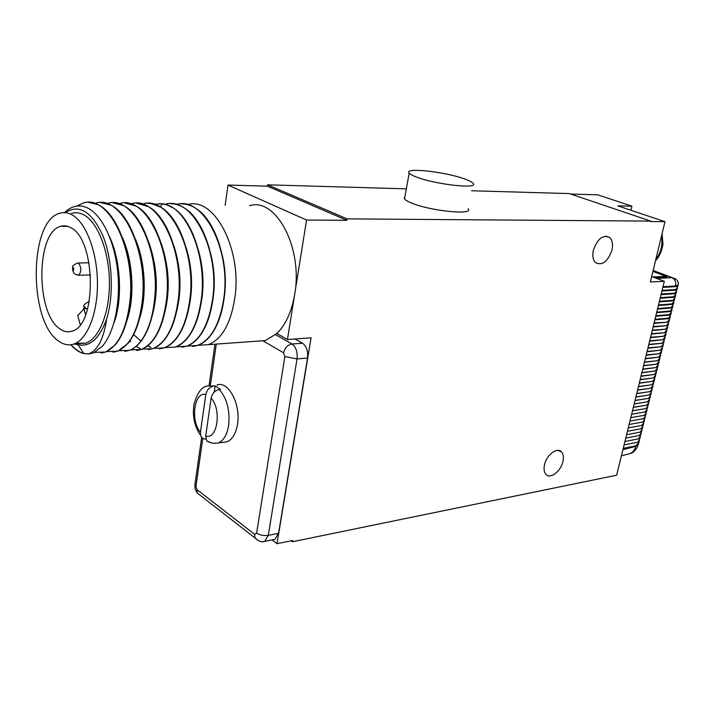 <?xml version="1.0" encoding="UTF-8"?>
<svg xmlns="http://www.w3.org/2000/svg" width="714" height="714" viewBox="0 0 714 714"><rect width="100%" height="100%" fill="white"/><g stroke="black" fill="none" stroke-linecap="round" stroke-linejoin="round"><path stroke-width="1.07" d="M272.043 539.873L277.014 543.693L311.072 337.82L287.456 339.525L294.686 294.248C303.164 247.954 275.988 197.135 249.614 205.677M273.498 539.579L274.908 539.302L278.558 533.322L307.538 358.026C308.216 351.154 306.538 346.228 302.513 343.238L294.953 338.98M254.621 341.354L265.287 340.587L276.836 333.509C285.743 324.754 291.696 311.67 294.686 294.248L306.547 220.046L227.989 185.069L225.151 205.302M471.615 190.754L569.317 193.592L650.775 221.108L650.668 221.572L664.993 221.67L617.833 205.873L631.908 206.159L597.805 194.842L570.727 194.065M406.328 188.853L267.572 184.828L267.366 186.175L227.989 185.069M187.523 204.632C214.209 196.216 241.894 248.99 235.004 296.783C231.033 323.165 222.134 339.132 208.309 344.675L198.055 345.326M192.718 346.451L197.751 345.433C203.062 343.586 207.863 339.578 212.165 333.393C218.323 324.299 222.349 312.25 224.25 297.247C228.783 262.734 216.083 221.661 196.921 209.086C192.048 205.694 187.086 203.972 182.043 203.909M176.483 204.49C203.062 195.868 230.783 249.052 223.982 297.256C220.064 323.817 211.228 339.882 197.492 345.451L187.193 346.067M153.965 204.195L162.39 203.785C186.399 205.623 207.114 255.282 201.464 298.211C197.662 325.147 188.978 341.417 175.421 347.031L165.032 347.593M165.3 204.338C191.763 195.502 219.519 249.115 212.808 297.729C208.934 324.477 200.179 340.64 186.532 346.236L176.188 346.825M186.14 247.633C192.361 268.303 193.235 288.554 188.773 308.394M198.385 250.096C203.615 268.848 204.391 287.269 200.714 305.342M210.478 252.845C214.718 269.499 215.387 285.886 212.495 302.013M222.438 255.996C225.651 270.285 226.213 284.386 224.116 298.291M175.421 347.031L175.689 347.013C180.463 345.317 184.846 341.765 188.835 336.356C195.466 327.083 199.768 314.365 201.741 298.202C206.275 262.27 192.726 219.564 173.038 207.854L166.398 204.668L159.677 203.561M118.988 203.749L119.265 203.677C145.156 194.324 172.77 249.561 166.478 299.702C162.846 327.199 154.403 343.8 141.149 349.485L130.626 349.931M130.805 203.901L130.974 203.856C157.026 194.583 184.712 249.418 178.304 299.202C174.618 326.503 166.094 342.988 152.734 348.655L142.247 349.146M140.158 348.477L136.142 346.477M142.461 204.043L142.523 204.034C168.727 194.833 196.493 249.284 189.969 298.702C186.22 325.816 177.616 342.202 164.158 347.834L153.715 348.361M150.877 347.432L147.7 345.844M148.467 241.386C157.58 267.054 158.758 292.08 152.002 316.463M161.185 243.313C169.343 267.411 170.423 290.946 164.416 313.91M173.743 245.393C180.937 267.821 181.918 289.768 176.679 311.233M107.002 203.597L107.395 203.49C133.116 194.065 160.641 249.713 154.465 300.21C152.501 317.926 148.003 331.537 140.953 341.051C137.409 345.701 133.563 348.789 129.404 350.324L118.827 350.735M136.552 350.494L141.426 349.467C145.477 347.986 149.244 345.058 152.734 340.694C160.034 331.26 164.711 317.596 166.755 299.693C171.262 261.556 156.428 216.342 136.035 206.114L124.941 203.008M148.101 349.664L153.001 348.637C157.285 347.084 161.257 343.969 164.907 339.266C172.003 329.877 176.554 316.516 178.589 299.184C183.105 261.806 168.709 217.44 148.539 206.685L136.677 203.195M124.861 351.342L129.689 350.306L132.884 348.78L136.74 345.96L140.381 342.122C147.896 332.67 152.68 318.694 154.76 300.201C159.231 261.342 144.005 215.316 123.433 205.596L113.035 202.821M112.982 352.198L117.783 351.163L127.851 343.577L129.225 341.827C136.204 332.26 140.658 318.56 142.577 300.719C147.03 261.101 131.376 214.227 110.625 205.07L100.96 202.633M159.481 348.843L164.425 347.816C168.959 346.192 173.145 342.854 176.965 337.793C183.819 328.449 188.246 315.418 190.245 298.693C194.77 262.029 180.794 218.475 160.837 207.238L151.225 203.615L148.253 203.374M129.859 340.953L130.6 341.729M181.793 347.236L186.791 346.219C191.834 344.451 196.43 340.667 200.572 334.884C206.971 325.691 211.139 313.303 213.075 297.72C217.609 262.484 204.472 220.581 185.033 208.443C180.401 205.355 175.698 203.793 170.932 203.74M147.825 345.737L150.779 347.263M100.951 353.064L105.413 352.047C118.337 346.281 126.503 329.35 129.921 301.254C135.847 250.007 108.51 193.53 83.145 203.115L76.603 206.123M70.847 344.737C74.943 349.512 79.29 352.457 83.886 353.573L88.482 353.957L93.436 352.903L88.75 353.939M105.413 352.047L94.712 352.341M94.846 203.454L95.355 203.303C120.907 193.797 148.342 249.864 142.291 300.728C138.793 328.627 130.528 345.442 117.498 351.181L106.877 351.538M109.635 236.923C121.112 261.502 122.647 300.639 113.847 323.255M122.531 237.833C133.438 261.788 134.946 298.934 126.664 321.246M135.58 239.556C145.585 262.752 146.959 297.176 139.417 318.899M73.926 344.005L79.584 344.987C90.669 346.513 99.692 337.883 106.636 319.096C103.7 338.909 97.657 350.529 88.482 353.957M93.82 352.761L102.459 346.094C114.517 332.385 121.041 300.755 117.507 269.919C113.999 239.065 100.942 213.45 86.474 207.488C79.424 204.677 72.783 205.766 66.536 210.773L64.456 212.62M83.806 353.466C79.343 352.279 75.113 349.351 71.114 344.701M88.715 202.437L97.666 204.57C118.578 213.147 134.643 260.86 130.225 301.246C128.109 320.961 123.103 335.535 115.186 344.987L105.708 352.029M106.636 319.096C114.053 294.927 112.517 259.575 102.95 235.879C91.776 211.469 79.183 203.731 65.17 212.656M75.738 343.238L85.85 343.166C99.344 338.481 109.822 312.25 109.412 281.78C109.09 251.328 97.845 222.447 84.011 214.968C79.843 212.701 75.729 212.156 71.65 213.352M94.846 352.27L95.408 352.439M72.15 214.869C68.017 212.585 63.93 212.04 59.896 213.245C28.739 220.421 28.399 321.934 58.816 341.194C63.867 344.826 68.972 345.737 74.131 343.934C87.51 339.23 97.88 312.83 97.443 282.146C97.086 251.48 85.885 222.402 72.15 214.869M70.793 227.721C67.411 225.785 64.046 225.321 60.726 226.329C35.771 232.05 35.602 313.964 60.101 329.011C64.081 331.805 68.089 332.51 72.132 331.109C97.015 325.557 96.158 239.351 70.793 227.721M85.635 314.749L83.922 308.778L77.728 315.704L80.271 324.638M87.67 308.609L83.922 308.778M276.836 333.509L287.456 339.525M306.547 220.046L346.852 220.305L347.093 218.868L650.775 221.108M664.993 221.67L650.365 281.941L664.323 281.307L652.685 276.925L666.207 276.372L665.975 277.318M277.014 543.693L292.686 540.489L292.481 541.73L616.646 475.194L664.323 281.307M544.496 464.868C543.666 468.759 544.032 471.784 545.594 473.935C549.61 479.835 560.892 471.606 562.935 461.449C563.792 457.46 563.408 454.372 561.766 452.194C557.777 446.482 546.513 454.657 544.496 464.868M593.334 250.337C592.218 255.898 592.95 260.003 595.538 262.663C602.357 265.867 607.837 261.654 611.969 250.025C613.139 244.349 612.371 240.172 609.658 237.494C602.866 234.46 597.431 238.735 593.334 250.337M267.366 186.175L346.852 220.305M267.572 184.828L347.093 218.868M404.892 196.814L404.508 198.911C405.49 200.188 407.997 201.625 412.04 203.222C431.354 211.192 474.23 215.325 468.063 208.809M631.908 206.159L630.944 210.264M652.917 271.418L666.207 276.372M652.944 271.302L665.252 276.015M666.921 277.103L654.943 277.773M666.974 276.907L665.278 275.899M656.693 278.433L671.838 277.648C674.98 279.219 676.229 282.003 675.587 285.984L662.994 286.733M677.836 286.26L678.121 285.127L675.587 285.984L677.836 286.26L676.667 286.582L662.824 287.412M628.329 454.015L630.212 453.515C632.997 452.292 634.826 449.9 635.683 446.357L622.92 449.686M638.646 443.376L638.361 444.519L635.683 446.357L635.817 445.839L623.251 448.33M637.736 442.118L638.941 441.886L639.244 440.975L639.557 439.788L638.816 438.815M635.817 445.839L638.816 442.716L639.244 440.975M624.098 444.884L637.361 442.287L639.557 439.788M624.928 441.502L639.851 438.574L640.369 436.522L639.628 435.469M638.2 438.94L640.369 436.522M625.767 438.11L640.69 435.228L641.199 433.175L640.458 432.113M639.03 435.585L641.199 433.175M626.606 434.71L641.52 431.881L642.038 429.828L641.279 428.748M639.869 432.22L642.038 429.828M627.436 431.301L642.359 428.534L642.877 426.472L642.109 425.383M640.708 428.855L642.877 426.472M628.275 427.891L643.198 425.178L643.707 423.107L642.939 422.01M641.547 425.482L643.707 423.107M629.114 424.482L644.037 421.813L644.546 419.743L643.769 418.645L629.953 421.073L643.769 418.645M642.386 422.108L644.546 419.743M630.792 417.663L644.608 415.271L645.394 416.369L643.225 418.725M630.801 417.636L644.608 415.271M631.631 414.245L645.456 411.898L646.232 412.995L644.073 415.343M631.649 414.2L645.456 411.898M632.479 410.827L646.295 408.515L647.08 409.613L644.92 411.942M632.488 410.764L646.295 408.515M633.318 407.399L647.134 405.124L647.919 406.221L645.759 408.542M633.336 407.319L647.134 405.124M634.166 403.963L647.982 401.732L648.767 402.83L646.607 405.141M634.184 403.874L647.982 401.732M635.005 400.527L648.83 398.341L649.615 399.429L647.464 401.732M635.032 400.42L648.83 398.341M635.853 397.082L649.678 394.931L650.463 396.029L648.312 398.314M635.888 396.957L649.678 394.931M636.701 393.637L650.525 391.522L651.311 392.62L649.16 394.896M636.736 393.494L650.525 391.522M637.557 390.183L651.382 388.113L652.168 389.201L650.017 391.468M637.593 390.022L651.382 388.113M638.405 386.72L652.23 384.685L653.015 385.783L650.873 388.032M638.45 386.542L652.23 384.685M639.253 383.248L653.087 381.258L653.872 382.356L651.73 384.596M639.307 383.061L653.087 381.258M640.11 379.777L653.935 377.831L654.729 378.92L652.587 381.151M640.163 379.571L653.935 377.831M640.967 376.296L654.792 374.395L655.586 375.484L653.444 377.697M641.02 376.073L654.792 374.395M641.824 372.815L655.648 370.95L656.443 372.039L654.301 374.243M641.886 372.574L655.648 370.95M642.68 369.325L656.514 367.505L657.308 368.585L655.166 370.78M642.743 369.067L656.514 367.505M643.537 365.827L657.371 364.051L658.165 365.131L656.032 367.317M643.609 365.55L657.371 364.051M644.403 362.328L658.237 360.588L659.031 361.677L656.898 363.845M644.474 362.034L658.237 360.588M645.269 358.821L659.093 357.116L659.897 358.205L657.764 360.365M645.34 358.508L659.093 357.116M646.125 355.304L659.959 353.653L660.762 354.733L658.629 356.884M646.206 354.983L659.959 353.653M646.991 351.788L660.825 350.172L661.628 351.252L659.495 353.394M647.08 351.44L660.825 350.172M647.866 348.262L661.699 346.692L662.494 347.772L660.37 349.896M647.946 347.897L661.699 346.692M648.731 344.728L662.565 343.202L663.368 344.282L661.235 346.397M648.821 344.353L662.565 343.202M649.597 341.194L663.44 339.703L664.243 340.783L662.11 342.89M649.695 340.792L663.44 339.703M650.472 337.651L664.306 336.205L665.109 337.285L662.985 339.373M650.57 337.24L664.306 336.205M651.346 334.098L665.18 332.697L665.984 333.777L663.859 335.857M651.454 333.67L665.18 332.697M652.221 330.546L666.055 329.19L666.867 330.261L664.743 332.331M652.328 330.1L666.055 329.19M653.096 326.985L666.93 325.664L667.742 326.744L665.618 328.797M653.212 326.521L666.93 325.664M653.97 323.415L667.813 322.139L668.616 323.219L666.501 325.263M654.086 322.933L667.813 322.139M654.854 319.845L668.688 318.614L669.5 319.685L667.385 321.719M654.97 319.345L668.268 318.167L669.839 318.328L668.688 318.614M655.729 316.266L669.571 315.079L670.384 316.15L668.268 318.167M655.854 315.749L669.152 314.615L670.723 314.785L669.571 315.079M656.612 312.678L670.455 311.536L671.267 312.607L669.152 314.615M656.746 312.143L670.035 311.054L671.606 311.242L670.455 311.536M657.496 309.091L671.339 307.993L672.151 309.064L670.035 311.054M657.63 308.537L670.928 307.484L672.49 307.689L671.339 307.993M658.379 305.494L672.222 304.432L673.034 305.503L670.928 307.484M658.522 304.914L671.812 303.914L673.382 304.137L672.222 304.432M659.263 301.888L673.106 300.88L673.927 301.951L671.812 303.914M659.415 301.299L672.704 300.335L674.266 300.567L673.106 300.88M660.155 298.273L673.998 297.31L674.81 298.381L672.704 300.335M660.298 297.667L673.597 296.747L675.158 297.006L673.998 297.31M661.039 294.659L674.891 293.74L675.703 294.811L673.597 296.747M661.2 294.034L674.498 293.159L676.051 293.427L674.891 293.74M661.932 291.035L675.774 290.161L676.595 291.232L674.498 293.159M662.092 290.393L675.39 289.563L676.943 289.848L675.774 290.161M675.39 289.563L677.488 287.644L676.667 286.582M644.876 418.449L645.394 416.369M645.715 415.075L646.232 412.995M646.554 411.692L647.08 409.613M647.402 408.31L647.919 406.221M648.25 404.918L648.767 402.83M649.097 401.518L649.615 399.429M649.945 398.117L650.463 396.029M650.793 394.717L651.311 392.62M651.641 391.299L652.168 389.201M652.498 387.88L653.015 385.783M653.346 384.462L653.872 382.356M654.202 381.035L654.729 378.92M655.059 377.599L655.586 375.484M655.916 374.154L656.443 372.039M656.782 370.709L657.308 368.585M657.639 367.255L658.165 365.131M658.504 363.801L659.031 361.677M659.361 360.338L659.897 358.205M660.227 356.866L660.762 354.733M661.093 353.394L661.628 351.252M661.967 349.914L662.494 347.772M662.833 346.424L663.368 344.282M663.708 342.934L664.243 340.783M664.573 339.436L665.109 337.285M665.448 335.928L665.984 333.777M666.323 332.421L666.867 330.261M667.197 328.904L667.742 326.744M668.081 325.388L668.616 323.219M668.956 321.862L669.5 319.685M669.839 318.328L670.384 316.15M670.723 314.785L671.267 312.607M671.606 311.242L672.151 309.064M672.49 307.689L673.034 305.503M673.382 304.137L673.927 301.951M674.266 300.567L674.81 298.381M675.158 297.006L675.703 294.811M676.051 293.427L676.595 291.232M676.943 289.848L677.488 287.644M671.838 277.648L675.382 278.772C677.836 280.477 678.755 282.592 678.121 285.127M404.677 197.965L404.124 197.957M291.232 540.793L292.481 541.73M416.815 177.17C436.334 184.712 479.397 189.299 473.07 183.337C472.008 182.061 469.178 180.597 464.6 178.964C444.92 171.637 403.178 167.121 409.184 173.145C410.193 174.314 412.737 175.653 416.815 177.17M223.232 442.296L226.99 441.796C232.362 439.565 235.861 433.737 237.485 424.303C241.037 404.24 228.23 380.339 216.94 385.069M211.219 442.814L206.739 440.895L205.703 435.951L211.139 398.162C212.299 393.262 215.03 390.388 219.323 389.532L220.492 389.416L215.128 385.899L213.959 386.015C209.675 386.854 206.962 389.71 205.81 394.583C194.262 391.031 190.147 420.841 200.455 432.202L205.81 394.583M215.128 385.899L214.236 392.12M205.864 439.056C203.285 439.11 201.553 437.923 200.67 435.486L200.455 432.202M190.799 274.587L191.602 284.172M190.04 300.469L190.21 301.237M202.767 290.527L202.401 289.893M202.428 277.871L202.883 277.219M202.847 289.179L202.455 288.608M202.49 279.469L202.954 278.915M160.338 206.944L162.39 203.785M133.643 334.598L140.953 341.051M89.223 301.835L88.411 301.87C81.539 305.717 84.555 305.271 83.779 308.939M85.484 308.707L84.948 306.815L84.154 308.769M77.647 275.211L78.602 275.238C81.566 271.677 81.566 267.661 78.594 263.207L77.326 263.011C73.417 265.055 71.873 266.509 72.703 267.357C72.4 269.142 72.73 270.909 73.712 272.677C73.658 273.569 75.282 274.426 78.602 275.238L90.607 274.926M73.765 267.812L73.462 270.642L73.765 267.812M661.548 235.87C662.887 244.893 660.986 252.729 655.845 259.361M672.151 277.63L653.131 270.552M278.558 533.322L268.294 535.348L297.033 358.928C297.693 352.002 296.024 347.04 292.008 344.023L275.559 334.67M262.895 541.623L264.671 541.364L268.294 535.348C263.814 535.955 259.932 535.188 256.638 533.055L284.859 356.554L297.033 358.928L307.538 358.026M302.513 343.238L292.008 344.023C287.644 344.844 284.841 347.78 283.61 352.823L262.868 340.765M216.288 344.103L210.371 385.498M284.859 356.554L283.61 352.823M202.803 438.325L195.966 486.145L197.01 489.625L254.666 534.358L256.638 533.055M226.99 441.796L218.198 442.975C223.544 440.743 227.025 434.88 228.641 425.401C230.131 410.434 227.025 398.483 219.323 389.532M195.966 486.145L194.886 484.833L195.083 483.432M197.01 489.625L197.412 493.097L200.759 495.703M254.666 534.358L255.005 537.972L258.182 540.552M200.67 435.486C194.494 426.731 192.262 416.289 193.985 404.169C197.51 392.227 202.232 386.149 208.149 385.926L213.959 386.015M205.703 435.951C217.333 440.315 221.893 409.515 211.139 398.162M265.287 340.587L208.309 344.675M83.886 353.573L78.103 344.933M95.489 352.564L95.185 352.091M65.036 212.647L66.536 210.773M85.85 343.166L74.131 343.934M67.687 226.347L60.726 226.329M89.063 262.788L78.121 262.993M662.083 233.648L662.976 244.027C661.066 255.996 655.88 260.253 655.559 260.548M637.825 446.116C635.219 450.793 632.675 453.265 630.203 453.515L621.403 455.853M672.49 277.692L653.14 270.499M404.508 198.911L409.184 173.145M558.366 450.373L561.766 452.194M605.874 236.129L609.658 237.494M274.908 539.302L264.671 541.364C261.895 542.506 258.673 541.373 255.005 537.972L197.412 493.097C195.002 489.063 195.252 490.313 194.886 484.833L201.669 437.343M214.968 344.193L209.041 385.676M206.739 440.895C210.237 443.055 214.057 443.751 218.198 442.975M190.7 274.587L191.281 274.569"/></g></svg>
